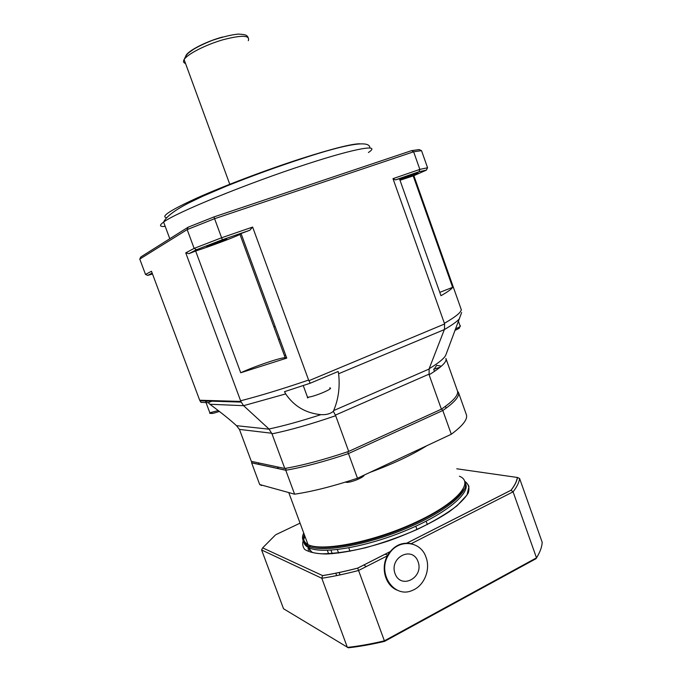 <?xml version="1.0" encoding="UTF-8"?>
<svg xmlns="http://www.w3.org/2000/svg" width="682" height="682" viewBox="0 0 682 682"><rect width="100%" height="100%" fill="white"/><g stroke="black" fill="none" stroke-linecap="round" stroke-linejoin="round"><path stroke-width="1.02" d="M205.47 400.982L205.64 401.536L208.257 401.067M418.075 561.67C424.085 577.663 400.922 589.913 395.04 573.622C389.038 557.356 412.414 545.472 418.075 561.67M426.037 557.322C430.768 569.521 424.221 585.761 412.567 590.305C394.23 599.154 376.549 573.102 388.672 554.713C397.657 538.516 420.666 540.391 426.037 557.322M397.487 590.271C385.603 585.949 380.394 568.328 387.35 555.839L388.092 554.517C394.119 545.515 401.834 541.9 411.246 543.673L412.584 544.066M303.243 540.707C303.771 543.051 305.57 544.909 308.639 546.291L309.807 546.768C324.513 552.531 368.05 544.654 407.094 528.081C446.224 511.568 470.282 491.142 464.885 481.876M390.087 551.644L357.683 568.097C345.228 571.346 333.524 573.843 322.56 575.574L321.802 578.268C333.251 576.503 345.501 573.912 358.57 570.484L384.392 640.824C371.289 643.953 358.945 646.144 347.377 647.406L321.802 578.268L261.598 549.965L283.533 608.745L284.351 609.239M357.683 568.097L358.57 570.484L387.35 555.839M322.56 575.574L262.647 547.868L261.598 549.965M262.647 547.868L275.238 535.182M456.761 468.781L517.467 477.477L519.607 478.491L542.181 542.267C541.977 546.947 540.076 552.139 536.495 557.842L513.077 491.833C516.947 486.846 519.121 482.404 519.607 478.491M517.323 477.519C516.777 481.262 514.671 485.499 511.006 490.23L513.077 491.833L411.246 543.673M542.147 542.915L542.181 542.267M283.533 608.745L348.34 647.789C359.687 646.545 371.767 644.396 384.588 641.353L536.078 558.66L536.495 557.842L384.392 640.824L384.58 641.336M304.317 534.611C302.62 538.925 303.857 542.258 308.008 544.594L308.008 544.603M308.929 545.054L310.259 545.591C323.328 550.519 358.382 545.25 393.744 532.105C429.114 519.002 457.937 500.588 463.317 488.858M307.889 548.865L309.048 547.407M310.259 550.28L308.375 550.024M309.193 547.799L309.108 549.675L310.122 549.897M363.856 564.96L366.225 566.589M345.424 482.114L345.638 482.191C348.809 483.47 363.804 477.715 364.282 475.047M459.429 476.241C474.766 482.251 456.846 503.376 415.091 522.582C373.48 541.883 322.577 551.806 308.042 544.696L306.943 544.159C302.433 541.593 301.359 537.876 303.729 533.026M457.579 391.366L458.406 392.295L466.352 414.622C467.971 419.072 462.95 425.611 451.296 434.238L442.806 410.504C454.638 402.312 459.839 396.242 458.406 392.295M441.569 409.055L442.806 410.504L348.459 453.573L357.47 478.244C333.413 486.223 312.467 491.534 294.607 494.186L285.758 470.256C303.499 467.204 324.402 461.646 348.459 453.573L347.65 451.765M286.039 468.253L285.758 470.256L251.632 462.848L259.689 484.527L261.547 485.533L262.016 485.175M251.76 461.441L251.632 462.848M284.428 355.586L285.673 355.177M461.364 309.943L461.177 309.338C461.688 311.913 456.088 316.567 444.4 323.319L392.994 178.658L395.381 179.912L399.456 178.735L440.964 295.698C447.639 291.939 451.527 289.151 452.643 287.344L439.779 292.356M335.672 415.713L333.353 411.323C330.369 413.838 326.218 414.946 320.898 414.647C300.941 421.118 283.627 425.909 268.972 429.004L271.999 433.854C289.833 430.206 311.06 424.161 335.672 415.713L348.698 451.416C324.095 459.702 302.791 465.388 284.795 468.466L251.326 461.356L239.442 429.404L236.509 425.679C230.456 420.086 221.582 412.942 209.877 404.247L243.585 405.679L240.84 401.442L199.681 400.232L200.985 402.371L208.249 402.644L209.877 404.247M284.795 468.466L271.999 433.854M446.028 354.393C445.167 357.641 439.532 362.423 429.14 368.74L429.106 374.802C441.629 367.087 447.222 361.63 445.883 358.417L457.375 390.701C458.977 394.639 453.649 400.794 441.39 409.174L429.106 374.802M243.585 405.679L285.69 393.923L284.513 391.673L310.225 383.216L338.17 371.494L338.622 373.736C340.088 387.103 338.425 399.388 333.643 410.59L333.353 411.323M441.39 409.174L348.698 451.416M310.225 383.216L308.605 380.053C282.604 388.928 259.936 395.841 240.61 400.786L240.84 401.442M208.249 402.644L211.829 401.178M199.681 400.232L151.472 271.248L145.513 274.445L147.73 275.383L152.146 273.056M446.241 353.907L461.654 312.501M338.622 373.736L444.349 329.585C452.004 325.118 457.025 321.52 459.421 318.801M444.468 329.236L444.587 323.984L308.895 380.709M444.4 323.319L444.587 323.984M320.898 414.647C305.792 413.19 294.061 406.284 285.69 393.923M444.349 329.585L429.14 368.74M243.824 405.892L268.972 429.004M286.628 357.794L285.178 357.649C279.33 357.905 254.565 366.353 240.729 372.764L286.747 358.118L241.053 233.525L249.8 230.26L222.409 239.723L221.607 237.762L194.131 248.384L185.751 252.877L240.61 400.786M395.381 179.912L419.055 171.728L419.848 169.392L413.633 151.788L411.604 150.637L419.123 149.588L421.527 150.654L427.571 167.763L426.378 170.133L413.778 175.717L399.993 180.253M413.872 175.675L461.177 309.338M152.495 273.993L147.73 275.383M411.604 150.637L214.012 216.902L188.113 227.208L140.833 256.952L139.767 259.083L145.513 274.445M240.729 372.764L195.649 251.01L188.965 253.67L196.45 249.731L194.131 248.384L187.166 229.587L214.591 218.7L221.607 237.762L252.63 227.063L249.8 230.26M139.767 259.083L187.166 229.587L188.113 227.208M188.965 253.67L185.751 252.877M196.45 249.731L222.409 239.723M252.63 227.063L308.605 380.053M427.571 167.763L419.848 169.392L392.994 178.658M214.012 216.902L214.591 218.7L413.633 151.788L421.527 150.654M419.055 171.728L426.378 170.133M399.712 179.443C403.804 177.482 421.203 171.327 417.469 173.16L399.814 179.741M275.119 326.397L273.891 326.874M278.537 339.542L279.782 339.125M220.056 241.113L226.859 239.246C223.628 241.002 203.142 248.103 207.26 246.04L220.056 241.113M413.104 175.632L452.643 287.344M241.104 233.67L239.97 234.395C234.949 237.072 210.261 246.321 195.649 251.01M440.137 367.223L434.187 369.115L434.954 367.939M440.87 366.106L441.399 366.149M222.537 37.024C205.674 41.542 187.047 51.295 185.751 56.086M185.538 63.52C183.467 62.804 182.981 61.499 184.106 59.59C187.183 54.253 205.376 44.867 222.792 39.82C241.769 34.867 250.268 35.157 248.308 40.69M212 412.465C209.996 414.11 212.452 413.761 219.348 411.417M218.249 410.555L209.834 412.772L209.613 412.175M454.903 330.403C459.574 328.357 460.785 327.377 458.517 327.445M458.432 321.282L459.983 325.646C461.399 325.86 459.898 326.925 455.491 328.86M465.448 483.444C470.964 492.898 446.071 513.844 406.131 530.443C366.285 547.109 322.722 554.415 309.227 547.893C305.792 546.325 303.942 544.168 303.686 541.431M303.737 539.59L304.863 536.086M304.973 536.384C302.092 541.568 301.998 545.907 304.675 549.394C309.057 552.25 316.201 553.784 326.115 554.006C342.731 553.298 364.947 548.695 388.476 540.911C411.962 532.565 433.658 522.097 449.31 511.671C458.509 504.851 464.8 498.653 468.202 493.077C469.847 488.039 468.687 484.092 464.706 481.236M511.006 490.23L406.856 543.119M275.784 534.722L300.071 523.145M369.78 472.473C393.079 463.879 412.081 454.962 426.796 445.73M294.607 494.186L259.689 484.527M276.969 468.346L278.708 467.179M451.296 434.238L357.47 478.244M269.194 429.2L236.509 425.679M271.794 433.249L239.442 429.404M429.029 369.073L333.643 410.59M428.927 374.188L335.399 415.108M359.627 143.774C351.213 143.928 331.631 148.906 300.907 158.701C266.543 169.792 224.71 185.615 197.618 197.703C170.321 210.158 160.04 216.825 166.792 217.703M165.215 226.407C159.537 226.893 159 225.452 163.612 222.085C175.121 212.963 247.788 183.177 306.227 164.294C357.24 147.602 381.434 143.893 368.433 152.495M329.645 387.913C335.544 387.922 312.254 397.657 307.488 397.146L307.139 396.182M229.936 184.711L184.106 59.59C187.26 52.437 189.468 52.574 193.27 49.479C197.558 46.802 203.858 43.776 212.145 40.409C222.716 36.871 231.386 34.765 238.154 34.1C246.671 34.467 246.807 35.473 248.112 37.357M206.024 402.559L209.834 412.772C209.57 413.803 210.184 413.727 211.667 412.533M388.672 554.713L388.092 554.517M465.005 482.123L465.252 482.251C466.633 482.745 467.869 484.143 468.96 486.462L467.008 495.004L456.94 505.856C446.412 513.836 433.292 521.645 417.572 529.266C400.837 536.563 383.497 542.719 365.569 547.757C348.238 551.755 333.481 553.775 321.307 553.81C315.962 553.349 312.799 552.761 311.827 552.045C310.31 550.425 309.449 549.036 309.227 547.893L308.639 546.291M322.484 575.634C333.472 573.886 345.211 571.388 357.7 568.123L390.053 551.687M517.467 477.477C516.896 481.228 514.774 485.482 511.082 490.23L406.907 543.119M538.286 554.798L536.529 557.944M310.259 545.591L309.807 546.768M327.343 550.314L328.673 553.92M335.774 573.187L336.669 575.608M385.074 554.185L387.734 555.122M340.062 574.9L339.176 572.488M332.253 553.699L330.94 550.144M288.759 492.575L308.042 544.696M251.598 462.754L285.724 470.154M261.786 485.107L261.547 485.533M241.078 402.099L199.945 400.803M338.46 372.773L338.025 371.562M369.84 148.003C370.241 140.04 347.667 143.578 302.126 158.608C277.011 166.826 251.803 175.982 226.501 186.101L202.682 196.28L188.394 203.151C171.702 211.752 165.232 218.317 163.612 222.085L169.801 238.734M285.178 357.649L239.97 234.395M308.818 397.06C307.625 398.143 307.181 398.169 307.488 397.146L303.251 385.569M337.326 549.573L338.604 553.059M348.783 547.859L350.037 551.269M415.798 526.214L417.009 529.564M426.148 521.193L427.367 524.569M433.684 369.124L434.485 371.383M441.348 366.191L436.651 365.33L434.187 369.115M445.482 406.31L446.147 408.151M258.35 462.848L258.947 464.433"/></g></svg>
